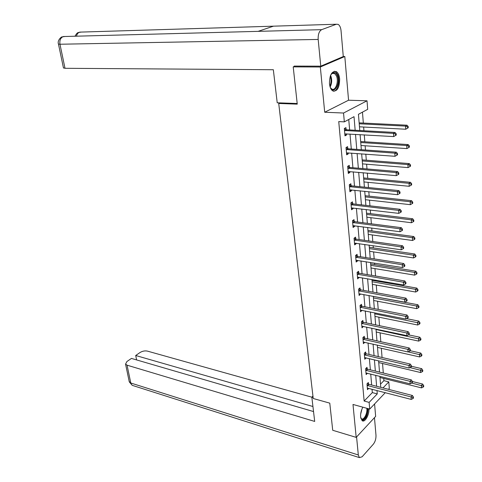 <?xml version="1.0" encoding="UTF-8"?>
<svg xmlns="http://www.w3.org/2000/svg" width="482" height="482" viewBox="0 0 482 482"><rect width="100%" height="100%" fill="white"/><g stroke="black" fill="none" stroke-linecap="round" stroke-linejoin="round"><path stroke-width="0.72" d="M362.868 407.188C361.175 410.296 360.422 413.574 360.626 417.02L362.084 420.623C364.747 423.021 369.375 415.008 368.941 408.869M339.659 78.946C339.262 75.228 338.135 72.77 336.279 71.571C331.833 70.86 329.561 74.885 329.453 83.657C329.875 87.326 330.983 89.748 332.797 90.929C337.255 91.658 339.545 87.664 339.659 78.946M380.509 384.166L383.913 380.653L388.799 381.883L389.311 388.426L388.456 389.323M280.012 102.889L278.723 103.473L313.228 398.5L329.772 403.145L332.719 430.281L356.186 437.379L375.647 416.394L374.58 403.958M343.28 56.521L344.811 56.514L320.325 67.004L324.705 112.24L343.546 113.029L367.025 100.798L367.688 109.342L358.439 114.3L359.765 130.514M324.705 112.24L348.558 100.22L344.811 56.514M348.558 100.22L367.025 100.798M383.913 380.653L383.738 378.46M383.304 373.02L382.545 363.488M382.063 357.487L381.328 348.281M380.804 341.708L380.093 332.839M379.521 325.675L378.84 317.162M378.219 309.384L377.569 301.232M376.894 292.827L376.273 285.055M375.948 281L375.888 280.199M375.55 275.999L374.96 268.619M374.641 264.57L374.52 263.088M374.183 258.894L373.628 251.917M373.303 247.875L373.128 245.687M372.797 241.5L372.273 234.945M371.947 230.908L371.712 227.992M371.381 223.817L370.893 217.695M370.568 213.671L370.278 210.001M369.947 205.832L369.489 200.163M369.17 196.144L368.814 191.697M368.483 187.546L368.067 182.335M367.748 178.328L367.326 173.08M366.995 168.935L366.621 164.211M366.302 160.217L365.814 154.138M365.483 150.004L365.145 145.781M364.826 141.798L364.272 134.858M363.946 130.743L363.645 127.037M363.332 123.067L362.458 112.149M278.723 103.473L297.261 104.142L293.213 66.884L295.183 66.076M293.213 66.884L320.325 67.004M355.162 130.261L354.017 116.668L344.329 121.868L338.744 121.597L364.145 401.036L372.327 392.601L372.032 389.203M371.67 385.004L370.724 374.038M370.363 369.845L369.393 358.632M369.031 354.445L368.043 342.991M367.682 338.804L366.669 327.097M366.308 322.916L365.278 310.95M364.916 306.775L363.862 294.538M363.5 290.375L362.422 277.867M362.06 273.704L360.958 260.919M360.596 256.767L359.47 243.687M359.114 239.548L357.957 226.172M357.602 222.039L356.421 208.363M356.065 204.241L354.854 190.251M354.499 186.142L353.264 171.827M352.908 167.73L351.649 153.089M351.294 149.004L349.998 134.026M349.649 129.953L348.745 119.5M346.112 129.598L345.931 127.61L344.323 128.489L344.979 135.864L346.582 134.966L346.48 133.821M347.781 148.601L347.606 146.642L346.016 147.57L346.66 154.818L348.245 153.879L348.155 152.83M349.42 167.278L349.251 165.356L347.679 166.32L348.311 173.448L349.878 172.466L349.793 171.52M351.035 185.642L350.872 183.75L349.311 184.757L349.932 191.764L351.486 190.745L351.408 189.896M352.625 203.699L352.463 201.838L350.92 202.88L351.535 209.772L353.065 208.712L352.999 207.959M354.186 221.455L354.023 219.623L352.499 220.702L353.101 227.48L354.619 226.389L354.559 225.727M355.722 238.915L355.559 237.12L354.053 238.235L354.65 244.898L356.15 243.772L356.096 243.199M357.228 256.099L357.078 254.327L355.583 255.478L356.168 262.033L357.65 260.87L357.608 260.382M358.716 272.999L358.566 271.258L357.09 272.438L357.662 278.891L359.096 277.289M360.181 289.628L360.03 287.917L358.572 289.128L359.132 295.478L360.554 293.924M361.621 305.992L361.47 304.311L360.024 305.552L360.578 311.8L361.994 310.294M363.036 322.103L362.886 320.44L361.458 321.717L362.006 327.862L363.41 326.404M364.428 337.954L364.284 336.322L362.868 337.623L363.404 343.678L364.808 342.262M365.802 353.565L365.657 351.956L364.259 353.282L364.79 359.241L366.181 357.873M367.151 368.929L367.013 367.344L365.627 368.7L366.145 374.568L367.495 373.237M368.483 384.064L368.344 382.503L366.971 383.883L367.483 389.661L368.772 388.353M385.299 392.655L369.718 409.085L352.999 404.458L356.186 437.379M369.718 409.085L369.128 402.386L377.267 393.902L376.984 390.492M364.145 401.036L369.128 402.386M344.329 121.868L343.546 113.029M383.009 387.92L388.799 381.883M360.102 134.617L361.331 149.715M361.669 153.83L362.88 168.586M363.217 172.713L364.392 187.13M364.735 191.276L365.886 205.368M366.224 209.519L367.35 223.299M367.694 227.462L368.796 240.928M369.134 245.103L370.212 258.274M370.556 262.455L371.61 275.33M371.953 279.518L372.984 292.11M373.321 296.303L374.333 308.619M374.677 312.824L375.659 324.868M376.002 329.073L376.966 340.858M377.31 345.07L378.256 356.596M378.599 360.813L379.521 372.092M379.87 376.309L380.768 387.347M376.629 386.281L375.707 375.273M375.351 371.068L374.412 359.819M374.056 355.62L373.092 344.124M372.743 339.924L371.755 328.176M371.405 323.982L370.399 311.968M370.043 307.781L369.019 295.502M368.664 291.321L367.615 278.765M367.26 274.589L366.187 261.756M365.838 257.587L364.735 244.458M364.386 240.301L363.259 226.877M362.916 222.726L361.759 208.995M361.416 204.856L360.235 190.812M359.891 186.679L358.686 172.309M358.343 168.194L357.108 153.493M356.764 149.39L355.499 134.345M372.327 392.601L377.267 393.902M344.889 134.87L346.582 134.966M346.564 153.752L348.245 153.879M348.209 172.315L349.878 172.466M349.83 190.571L351.486 190.745M351.42 208.519L353.065 208.712M352.987 226.172L354.619 226.389M354.523 243.531L356.15 243.772M356.041 260.611L357.65 260.87M357.53 277.421L359.132 277.698M359 293.954L360.584 294.249M360.44 310.227L362.018 310.541M361.862 326.248L363.428 326.579M363.344 342.033L364.814 342.365M364.922 357.602L366.181 357.903M344.497 130.483L393.487 133.387L393.704 136.581L344.799 133.882M344.347 128.742L346.697 129.791L395.023 132.46L393.487 133.387L395.565 134.159L395.65 135.436L396.258 135.056L396.18 133.785L395.565 134.159M396.18 133.785L395.023 132.46M393.704 136.581L395.65 135.436M359.464 126.814L405.742 129.236L405.549 126.103L407.025 125.212L359.138 122.856M407.579 126.85L407.658 128.104L408.242 127.748L408.17 126.495L407.579 126.85L405.549 126.103L359.217 123.79M407.658 128.104L405.742 129.236M407.025 125.212L408.17 126.495M330.429 75.686L331.267 74.234C333.466 71.704 335.43 72.059 337.153 75.294C340.955 83.067 333.863 95.593 330.272 87.29L330.037 86.724M330.538 87.808L331.749 88.983C335.526 91.532 339.087 81.211 336.358 75.728L334.538 73.493C333.309 72.854 332.134 73.228 331.007 74.614M333.538 91.237C337.792 91.297 340.497 80.199 337.653 74.415L335.394 71.625L334.261 71.258M367.579 408.495C368.411 414.297 363.374 422.503 361.199 418.792L360.717 417.749M360.771 417.912L361.392 418.683C363.729 420.804 367.718 413.056 366.79 408.278M362.211 420.714C365.754 419.629 367.736 415.611 368.158 408.652M297.189 103.497L277.222 102.793L273.336 69.727L65.004 68.299L63.443 67.848M336.334 24.239L273.445 26.173L258.135 31.354L321.675 29.661L336.334 24.239L338.147 24.377C339.738 25.371 340.702 27.474 341.045 30.679L343.28 56.545L320.765 66.173L294.225 66.076L294.261 66.456M321.675 29.661C319.132 31.119 317.969 34.379 318.18 39.446L320.765 66.173M65.004 36.493L62.13 36.897C61.696 36.439 56.984 40.392 58.461 44.061L58.418 43.898M81.301 32.077L78.452 32.493C77.494 32.529 76.349 33.764 74.999 36.228M312.951 396.102L311.836 397.144L314.692 421.425L127.055 365.175L130.785 383.015L358.319 454.978L356.578 436.957M313.113 397.505L311.836 397.144M311.842 397.192L147.426 351.113C144.925 350.613 142.485 351.065 140.123 352.469L135.701 355.499L312.938 406.507M358.319 454.978L359.379 457.605L362.115 456.791L373.345 444.181C375.207 441.741 376.087 438.789 375.99 435.33L374.466 417.665M313.535 411.562L131.447 358.421L126.929 361.518L125.561 364.103L127.055 365.175M136.605 359.927L135.701 355.499M346.19 149.528L394.806 153.155L395.017 156.295L346.486 152.866M346.028 147.733L348.359 148.799L396.325 152.185L394.806 153.155L396.861 153.915L396.945 155.168L397.554 154.776L397.469 153.523L396.861 153.915M397.469 153.523L396.325 152.185M395.017 156.295L396.945 155.168M347.847 168.248L396.102 172.574L396.306 175.653L348.143 171.532M347.685 166.398L349.998 167.483L397.602 171.556L396.102 172.574L398.138 173.327L398.222 174.556L398.819 174.147L398.741 172.918L398.138 173.327M398.741 172.918L397.602 171.556M396.306 175.653L398.222 174.556M360.988 145.498L406.922 148.589L406.736 145.51L408.188 144.576L360.663 141.527M408.748 146.251L408.82 147.48L409.405 147.106L409.326 145.877L408.748 146.251L406.736 145.51L360.747 142.527M408.82 147.48L406.922 148.589M408.188 144.576L409.326 145.877M362.494 163.874L408.085 167.603L407.899 164.579L409.339 163.603L362.169 159.885M409.893 165.314L409.965 166.525L410.537 166.133L410.465 164.922L409.893 165.314L407.899 164.579L362.253 160.952M409.965 166.525L408.085 167.603M409.339 163.603L410.465 164.922M349.48 186.648L397.373 191.649L397.572 194.68L349.769 189.878M349.317 184.751L351.613 185.853L398.855 190.589L397.373 191.649L399.391 192.396L399.47 193.607L400.066 193.18L399.988 191.969L399.391 192.396M399.988 191.969L398.855 190.589M397.572 194.68L399.47 193.607M351.089 204.742L398.62 210.399L398.819 213.369L351.366 207.917M350.986 202.838L353.192 203.91L400.09 209.296L398.62 210.399L400.626 211.134L400.705 212.321L401.289 211.881L401.211 210.688L400.626 211.134M401.211 210.688L400.09 209.296M398.819 213.369L400.705 212.321M352.661 222.539L399.849 228.817L400.042 231.74L352.938 225.654M352.625 220.617L354.752 221.672L401.301 227.679L399.849 228.817L401.831 229.546L401.91 230.715L402.494 230.257L402.416 229.089L401.831 229.546M402.416 229.089L401.301 227.679M400.042 231.74L401.91 230.715M363.97 181.943L409.224 186.293L409.043 183.323L410.465 182.304L363.645 177.942M411.019 184.052L411.092 185.239L411.658 184.829L411.586 183.642L411.019 184.052L409.043 183.323L363.735 179.063M411.092 185.239L409.224 186.293M410.465 182.304L411.586 183.642M365.422 199.711L410.345 204.669L410.164 201.741L411.574 200.687L365.097 195.704M412.128 202.464L412.194 203.633L412.761 203.211L412.688 202.042L412.128 202.464L410.164 201.741L365.193 196.885M412.194 203.633L410.345 204.669M411.574 200.687L412.688 202.042M366.856 217.195L411.447 222.732L411.273 219.858L412.664 218.762L366.525 213.171M413.213 220.569L413.285 221.72L413.839 221.28L413.773 220.129L413.213 220.569L411.273 219.858L366.627 214.412M413.285 221.72L411.447 222.732M412.664 218.762L413.773 220.129M354.216 240.036L401.054 246.923L401.247 249.797L354.487 243.103M354.234 238.102L356.282 239.144L402.494 245.748L401.054 246.923L403.024 247.646L403.097 248.796L403.675 248.32L403.597 247.17L403.024 247.646M403.597 247.17L402.494 245.748M401.247 249.797L403.097 248.796M368.26 234.391L412.526 240.488L412.357 237.662L413.737 236.535L367.929 230.36M414.285 238.373L414.351 239.5L414.9 239.048L414.833 237.915L414.285 238.373L412.357 237.662L368.037 231.655M414.351 239.5L412.526 240.488M413.737 236.535L414.833 237.915M355.74 257.249L402.241 264.72L402.428 267.546L356.011 260.268M355.806 255.303L357.789 256.328L403.663 263.509L402.241 264.72L404.193 265.437L404.265 266.57L404.838 266.076L404.76 264.949L404.193 265.437M404.76 264.949L403.663 263.509M402.428 267.546L404.265 266.57M369.646 251.315L413.592 257.954L413.423 255.177L414.791 254.008L369.314 247.278M415.333 255.876L415.4 256.99L415.948 256.52L415.882 255.406L415.333 255.876L413.423 255.177L369.423 248.622M415.4 256.99L413.592 257.954M414.791 254.008L415.882 255.406M357.246 274.186L403.41 282.223L403.591 285.001L357.505 277.156M357.355 272.228L359.271 273.234L404.814 280.97L403.41 282.223L405.344 282.928L405.416 284.043L405.977 283.537L405.904 282.428L405.344 282.928M405.904 282.428L404.814 280.97M403.591 285.001L405.416 284.043M371.007 267.968L414.641 275.132L414.472 272.396L415.827 271.197L370.676 263.925M416.37 273.095L416.436 274.186L416.978 273.704L416.912 272.613L416.37 273.095L414.472 272.396L370.791 265.317M416.436 274.186L414.641 275.132M415.827 271.197L416.912 272.613M358.722 290.845L404.555 299.43L404.735 302.16L358.982 293.767M358.873 288.881L360.729 289.863L405.946 298.147L404.555 299.43L406.477 300.129L406.543 301.22L407.103 300.708L407.031 299.617L406.477 300.129M407.031 299.617L405.946 298.147M404.735 302.16L406.543 301.22M372.345 284.362L415.671 292.032L415.508 289.339L416.846 288.109L372.014 280.307M417.388 290.025L417.454 291.104L417.984 290.61L417.924 289.531L417.388 290.025L415.508 289.339L372.134 281.753M417.454 291.104L415.671 292.032M416.846 288.109L417.924 289.531M360.174 307.239L405.681 316.355L405.862 319.036L360.434 310.119M360.361 305.263L362.163 306.233L407.061 315.035L405.681 316.355L407.585 317.048L407.658 318.12L408.206 317.59L408.134 316.517L407.585 317.048M408.134 316.517L407.061 315.035M405.862 319.036L407.658 318.12M373.664 300.497L416.683 308.655L416.526 306.01L417.852 304.745L373.333 296.436M418.388 306.691L418.454 307.745L418.985 307.239L418.918 306.178L418.388 306.691L416.526 306.01L373.454 297.924M418.454 307.745L416.683 308.655M417.852 304.745L418.918 306.178M361.608 323.38L406.79 332.996L406.971 335.641L361.855 326.206M361.825 321.386L363.579 322.344L408.158 331.652L406.79 332.996L408.682 333.683L408.748 334.743L409.296 334.201L409.224 333.146L408.682 333.683M409.224 333.146L408.158 331.652M406.971 335.641L408.748 334.743M374.966 316.379L417.683 325.013L417.526 322.404L418.834 321.114L406.573 318.674M419.376 323.079L419.436 324.121L419.961 323.603L419.9 322.56L419.376 323.079L374.761 313.848M419.436 324.121L417.683 325.013M418.834 321.114L419.9 322.56M363.012 339.262L407.88 349.372L408.055 351.968L363.259 342.045M363.265 337.255L364.964 338.201L409.236 347.992L407.88 349.372L409.754 350.053L409.827 351.095L410.363 350.541L410.296 349.498L409.754 350.053M410.296 349.498L409.236 347.992M408.055 351.968L409.827 351.095M376.243 332.02L418.665 341.105L418.509 338.545L419.81 337.219L408.549 334.845M420.346 339.214L420.406 340.238L420.925 339.708L420.864 338.683L420.346 339.214L376.038 329.525M420.406 340.238L418.665 341.105M419.81 337.219L420.864 338.683M364.404 354.897L408.959 365.483L409.128 368.037L364.645 357.638M364.681 352.884L366.332 353.812L410.296 364.073L408.959 365.483L410.815 366.157L410.881 367.182L411.417 366.615L411.351 365.591L410.815 366.157M411.351 365.591L410.296 364.073M409.128 368.037L410.881 367.182M377.502 347.414L419.629 356.945L419.479 354.427L420.762 353.077L410.188 350.715M421.298 355.089L421.358 356.096L421.871 355.553L421.81 354.547L421.298 355.089L408.206 351.896M421.358 356.096L419.629 356.945M420.762 353.077L421.81 354.547M365.766 370.29L410.013 381.334L410.182 383.847L366.007 372.99M366.073 368.266L367.682 369.188L411.339 379.9L410.013 381.334L411.857 382.003L411.923 383.009L412.447 382.431L412.387 381.425L411.857 382.003M412.387 381.425L411.339 379.9M410.182 383.847L411.923 383.009M378.744 362.584L420.581 372.538L420.431 370.056L421.708 368.682L411.393 366.26M422.238 370.712L422.298 371.706L422.804 371.152L422.744 370.164L422.238 370.712L410.019 367.597M422.298 371.706L420.581 372.538M421.708 368.682L422.744 370.164M367.109 385.443L411.056 396.933L411.218 399.409L367.344 388.106M367.441 383.413L369.007 384.323L412.363 395.469L411.056 396.933L412.881 397.596L412.947 398.584L413.472 397.999L413.405 397.011L412.881 397.596M413.405 397.011L412.363 395.469M411.218 399.409L412.947 398.584M379.967 377.52L421.521 387.889L421.37 385.449L422.63 384.04L412.393 381.521M423.16 386.1L423.22 387.076L423.726 386.51L423.666 385.534L423.16 386.1L411.785 383.076M423.22 387.076L421.521 387.889M422.63 384.04L423.666 385.534M344.666 130.568L346.275 129.682M345.088 130.676L346.697 129.791M330.58 75.373L330.718 75.668C332.152 79.572 331.965 83.362 330.164 87.037M329.887 86.194C331.255 82.892 331.369 79.566 330.242 76.216M361.952 409.049L360.65 414.267M318.18 39.446L59.973 44.236L65.004 68.299M76.469 36.186C76.999 34.017 78.084 32.668 79.717 32.125L273.445 26.173M258.135 31.354L63.377 36.536C60.587 37.698 59.455 40.265 59.973 44.236L58.461 44.061L63.485 68.046M129.176 381.346L132.225 385.347L133.339 385.702M346.359 149.613L347.944 148.685M346.775 149.727L348.359 148.799M348.016 168.332L349.589 167.362M348.426 168.453L349.998 167.483M349.643 186.733L351.203 185.727M350.059 186.859L351.613 185.853M351.251 204.832L352.788 203.784M351.655 204.958L353.192 203.91M352.824 222.624L354.348 221.539M353.228 222.756L354.752 221.672M354.378 240.126L355.879 239.006M354.776 240.259L356.282 239.144M355.903 257.34L357.391 256.183M356.3 257.478L357.789 256.328M357.403 274.276L358.873 273.089M357.801 274.421L359.271 273.234M358.879 290.935L360.337 289.718M359.271 291.086L360.729 289.863M360.331 307.335L361.771 306.082M360.723 307.486L362.163 306.233M361.759 323.47L363.187 322.193M362.151 323.621L363.579 322.344M363.169 339.352L364.579 338.045M363.555 339.509L364.964 338.201M364.555 354.987L365.952 353.655M364.934 355.15L366.332 353.812M365.916 370.381L367.302 369.025M366.296 370.544L367.682 369.188M367.26 385.54L368.634 384.154M367.639 385.702L369.007 384.323M332.303 73.469L334.538 73.493M359.379 457.605L132.225 385.347L129.29 381.907L125.561 364.103"/></g></svg>
